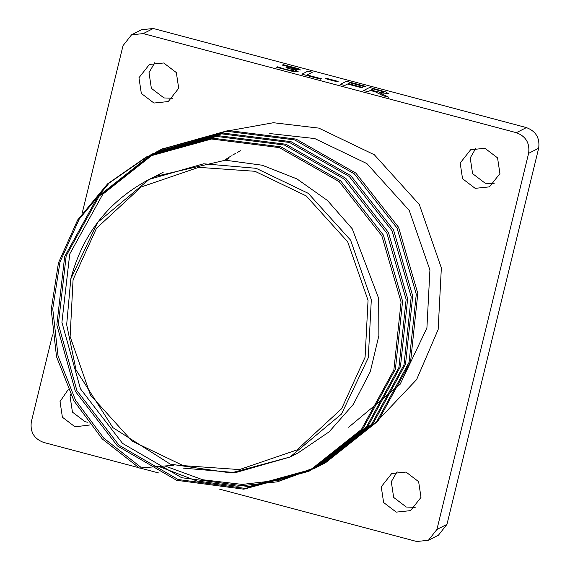 <?xml version="1.0" encoding="UTF-8"?>
<svg xmlns="http://www.w3.org/2000/svg" width="570" height="570" viewBox="0 0 570 570"><rect width="100%" height="100%" fill="white"/><g stroke="black" fill="none" stroke-linecap="round" stroke-linejoin="round"><path stroke-width="0.85" d="M158.937 174.505L160.654 173.572M161.445 173.159L163.198 172.254M156.372 175.731L158.125 174.826M388.327 93.701L385.983 92.019L369.688 87.445L363.596 90.537L367.906 91.677L370.329 90.452L375.274 91.763L383.104 95.717L388.704 97.206L379.812 92.796L388.526 93.48L379.805 92.817M382.527 91.556L377.575 90.11L382.527 91.556L383.774 92.511L380.974 92.511L371.006 90.11L373.3 88.941L377.582 90.081L373.293 88.97L370.999 90.131M383.767 92.54L382.527 91.585M363.596 90.537L367.906 91.677M388.704 97.206L383.104 95.746L375.267 91.791L370.329 90.48L367.906 91.706M337.39 81.802L338.131 81.425L325.848 78.161L325.114 78.539L337.383 81.831L325.107 78.567M338.131 81.425L337.383 81.831M301.936 74.164L320.732 79.18L301.929 74.186L308.028 71.072L312.332 72.24L306.966 74.969L312.339 72.212M320.739 79.152L321.459 78.788L320.732 79.18M321.459 78.788L306.974 74.941M365.099 86.782L365.819 86.419L346.418 81.268L340.326 84.353L344.636 85.5L347.572 84.011L362.036 87.851L362.755 87.488L348.291 83.648L350.009 82.778L365.092 86.811L350.001 82.8L348.284 83.676M344.636 85.5L340.326 84.353M347.572 84.011L344.636 85.529M365.819 86.419L365.092 86.811M362.036 87.851L347.565 84.039M362.755 87.488L362.028 87.88M300.24 70.067L298.473 68.699L283.147 64.652L282.278 65.094L294.697 68.122L295.745 68.913L286.674 67.296L285.998 67.638L292.517 69.533L293.579 70.495L290.842 70.502L285.584 69.369L277.519 66.818L276.649 67.281L293.692 71.663L298.139 71.499L292.887 69.141L300.411 69.875L292.823 69.198M286.09 65.842L282.278 65.094M295.737 68.934L294.69 68.151L286.083 65.871M276.657 67.253L293.7 71.635L297.925 71.727M293.571 70.523L292.51 69.561L285.99 67.666M428.391 540.289L438.437 535.187L446.973 524.357L538.657 148.25C540.025 138.111 535.95 131.228 526.416 127.587L153.287 28.5L141.609 29.711L131.563 34.813L143.241 33.602L516.37 132.689C525.903 136.323 529.979 143.213 528.611 153.351L436.926 529.459L428.391 540.289L416.713 541.5L219.308 489.074M158.56 472.943L139.971 468.013M138.795 467.699L43.584 442.413C34.05 438.772 29.975 431.889 31.343 421.75L52.511 334.925M165.008 465.989L202.656 479.748L242.243 484.415L281.673 479.847L318.837 466.182L371.547 424.329L404.009 364.864L411.212 296.842L392.003 230.679L349.275 176.458L289.496 142.457L221.702 133.857L156.159 152.019L102.814 194.213L69.739 254.02L61.909 322.342L80.463 388.833L122.536 443.396L181.695 477.724L248.862 486.609L313.757 468.761L366.474 426.909L398.936 367.436L406.139 299.421L386.923 233.251L344.202 179.037L284.423 145.029L216.629 136.429L151.086 154.598L97.734 196.792L64.666 256.593L56.836 324.921L75.383 391.405L117.463 445.968L176.622 480.296L243.789 489.188L308.684 471.333L361.401 429.488L393.863 370.016L401.066 301.993L381.85 235.83L339.129 181.609L279.35 147.609L211.556 139.009L146.005 157.17L107.602 183.839L77.684 219.92L58.446 262.877L51.215 309.588L56.523 356.735L73.965 400.888L102.258 438.921L139.372 468.041L173.572 465.284M298.096 452.908L329.075 431.882L353.322 404.394L370.279 371.697L378.872 335.652L378.672 298.388L352.239 228.798L327.529 200.547L296.949 178.916L262.221 165.229L225.378 160.206L154.634 176.6L152.967 177.462M158.688 150.765L161.232 149.447L226.782 131.278L294.576 139.878L354.348 173.886L397.076 228.1L416.285 294.27L409.089 362.285L376.62 421.757L323.91 463.609L318.78 466.103M140.897 467.265L103.783 438.152L75.489 400.111L58.047 355.958L52.739 308.819L59.971 262.107L79.209 219.144L109.127 183.07L147.53 156.401L213.08 138.239L280.875 146.832L340.653 180.84L383.375 235.054L402.584 301.224L395.388 369.239L362.919 428.711L310.208 470.564L245.314 488.412L178.146 479.527L118.987 445.199L76.907 390.635L58.354 324.145L66.184 255.823L99.258 196.016L152.603 153.822L218.153 135.66L285.948 144.26L345.726 178.26L388.448 232.482L407.664 298.644L400.461 366.667L367.992 426.132L315.281 467.984L277.433 481.814L237.277 486.21L197.028 481.044L158.909 466.488M156.9 151.641L223.226 133.081L291.021 141.681L350.799 175.688L393.521 229.902L412.737 296.072L405.534 364.088L373.072 423.56L320.354 465.412L314.455 468.262M161.973 149.069L228.299 130.509L296.094 139.109L355.872 173.109L398.594 227.33L417.81 293.493L410.607 361.515L378.145 420.981L325.427 462.833L322.1 464.479M494.126 183.59L485.213 183.241L472.594 173.643L470.222 157.933L476.028 147.936M415.195 507.364L406.289 507.022L393.663 497.425L391.298 481.714L397.098 471.718M172.902 98.282L163.996 97.94L151.371 88.343L149.005 72.632L154.805 62.636M87.937 422.27L85.065 421.722L72.447 412.124L70.074 396.414L70.616 394.582M82.244 212.952L123.027 45.643L131.563 34.813M475.166 188.342L462.548 178.745L460.175 163.034L470.635 149.76L484.935 148.278L497.553 157.876L499.926 173.586L489.466 186.86L475.166 188.342M396.236 512.124L383.617 502.526L381.252 486.816L391.704 473.542L406.004 472.06L418.629 481.657L420.995 497.368L410.535 510.642L396.236 512.124M153.95 103.042L141.324 93.444L138.959 77.734L149.418 64.46L163.711 62.978L176.337 72.575L178.702 88.286L168.25 101.56L153.95 103.042M90.024 424.964L75.019 426.823L62.394 417.219L60.028 401.515L68.186 389.609M269.752 133.551L314.74 138.553L366.916 163.618L409.196 210.38L429.923 269.995L426.916 327.942L400.126 384.28L348.662 427.251M143.241 33.602L153.287 28.5M526.416 127.587L516.37 132.689M183.205 465.633L131.984 441.03L90.473 395.11L70.117 336.585L73.074 279.692L96.529 228.235L141.21 186.981L198.695 167.352L254.961 171.292L306.19 195.895L347.693 241.815L368.049 300.34L365.092 357.233L341.637 408.69L296.956 449.944L239.471 469.573L183.205 465.633M183.048 468.105L235.538 472.623L290.052 457.005L341.516 414.034L368.305 357.696L371.312 299.749L350.586 240.134L308.306 193.365L256.13 168.307L203.647 163.79L149.126 179.408L97.662 222.371L70.88 278.716M446.973 524.357L436.926 529.459M528.611 153.351L538.657 148.25M240.697 150.701L237.27 152.475M235.795 153.273L232.688 155.047M231.335 155.845L228.477 157.619M227.231 158.424L224.58 160.198M225.912 160.22L228.399 158.432M376.357 422.071L416.62 379.577L438.152 329.553L441.351 267.914L419.306 204.516L374.34 154.769L318.844 128.115L273.386 122.721L225.093 131.413M158.132 174.84L159.714 174.035M146.013 157.185L147.537 156.408M308.691 471.347L310.215 470.571M313.764 468.768L315.288 467.999M318.837 466.196L320.361 465.419M161.239 149.454L162.756 148.685M323.917 463.617L325.434 462.847M298.096 452.922L290.052 457.005L231.057 472.965L170.252 464.13L112.86 427.621L76.059 369.98L66.669 324.651L70.83 278.759C82.607 234.028 108.706 200.911 149.126 179.408L154.641 176.607"/></g></svg>
